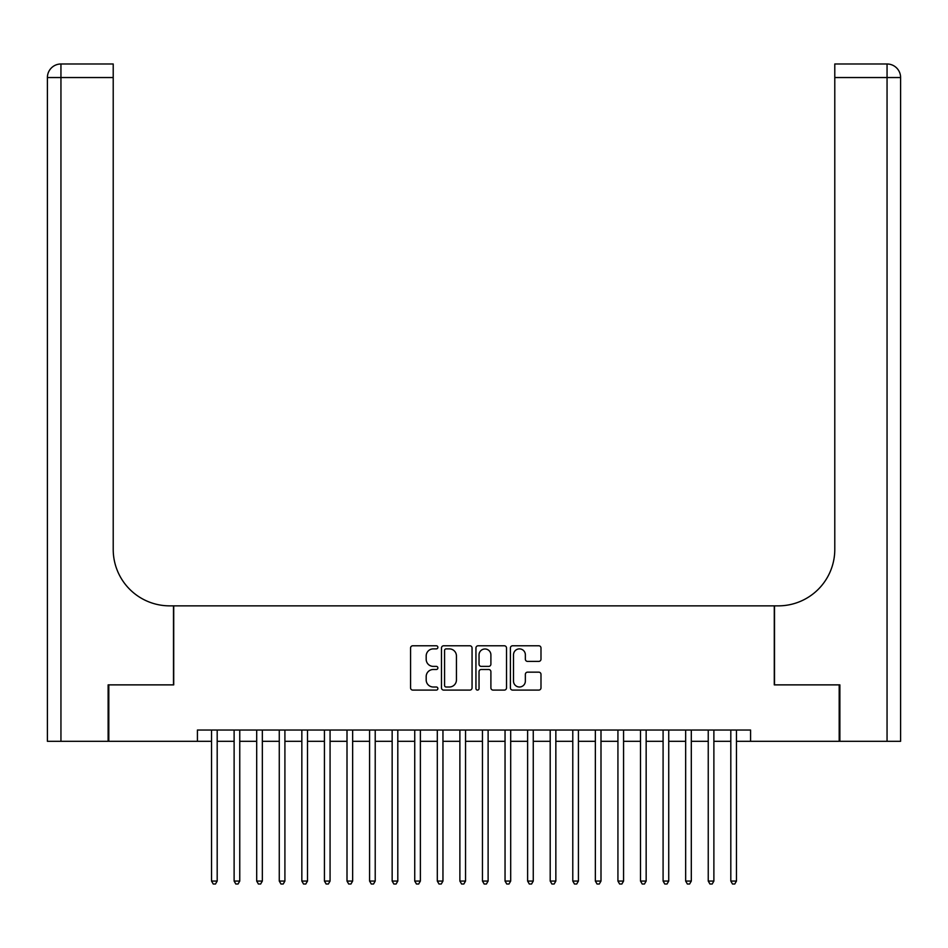 <?xml version="1.0" encoding="UTF-8"?>
<svg xmlns="http://www.w3.org/2000/svg" width="948" height="948" viewBox="0 0 948 948"><rect width="100%" height="100%" fill="white"/><g stroke="black" fill="none" stroke-linecap="round" stroke-linejoin="round"><path stroke-width="1.42" d="M437.881 647.33A1.552 1.552 0 0 0 436.329 645.778L412.783 645.778A2.216 2.216 0 0 0 410.567 647.994L410.567 687.881A2.216 2.216 0 0 0 412.783 690.097L436.329 690.097A1.552 1.552 0 0 0 437.881 688.544A1.552 1.552 0 0 0 436.329 687.004L433.283 687.004A7.086 7.086 0 0 1 426.185 679.906L426.185 676.588A7.086 7.086 0 0 1 433.283 669.489L436.329 669.489A1.552 1.552 0 0 0 437.881 667.937A1.552 1.552 0 0 0 436.329 666.385L433.283 666.385A7.086 7.086 0 0 1 426.185 659.298L426.185 655.969A7.086 7.086 0 0 1 433.283 648.882L436.329 648.882A1.552 1.552 0 0 0 437.881 647.33M538.772 661.408A2.216 2.216 0 0 0 540.988 659.192L540.988 647.994A2.216 2.216 0 0 0 538.772 645.778L512.619 645.778A2.216 2.216 0 0 0 510.403 647.994L510.403 687.881A2.216 2.216 0 0 0 512.619 690.097L538.772 690.097A2.216 2.216 0 0 0 540.988 687.881L540.988 674.372A2.216 2.216 0 0 0 538.772 672.156L527.574 672.156A2.216 2.216 0 0 0 525.358 674.372L525.358 681.067A5.925 5.925 0 0 1 519.433 687.004A5.925 5.925 0 0 1 513.508 681.067L513.508 654.807A5.925 5.925 0 0 1 519.433 648.882A5.925 5.925 0 0 1 525.358 654.807L525.358 659.192A2.216 2.216 0 0 0 527.574 661.408L538.772 661.408M197.421 741.312L108.807 741.312L108.807 684.871L173.721 684.871L173.721 605.855L774.279 605.855L774.279 684.871L839.193 684.871L839.193 741.312L750.579 741.312L750.579 730.031L197.421 730.031L197.421 741.312L211.534 741.312M472.057 647.994A2.216 2.216 0 0 0 469.841 645.778L443.7 645.778A2.216 2.216 0 0 0 441.484 647.994L441.484 687.881A2.216 2.216 0 0 0 443.7 690.097L469.841 690.097A2.216 2.216 0 0 0 472.057 687.881L472.057 647.994M478.159 645.778L504.3 645.778A2.216 2.216 0 0 1 506.516 647.994L506.516 687.881A2.216 2.216 0 0 1 504.3 690.097L493.114 690.097A2.216 2.216 0 0 1 490.898 687.881L490.898 671.705A2.216 2.216 0 0 0 488.682 669.489L481.252 669.489A2.216 2.216 0 0 0 479.036 671.705L479.036 688.544A1.552 1.552 0 0 1 477.496 690.097A1.552 1.552 0 0 1 475.943 688.544L475.943 647.994A2.216 2.216 0 0 1 478.159 645.778M217.187 741.312L234.12 741.312M239.761 741.312L256.695 741.312M262.335 741.312L279.269 741.312M284.91 741.312L301.843 741.312M307.496 741.312L324.429 741.312M330.07 741.312L347.004 741.312M352.644 741.312L369.578 741.312M375.218 741.312L392.152 741.312M397.805 741.312L414.738 741.312M420.379 741.312L437.312 741.312M442.953 741.312L459.887 741.312M465.539 741.312L482.461 741.312M488.113 741.312L505.047 741.312M510.688 741.312L527.621 741.312M533.262 741.312L550.196 741.312M555.848 741.312L572.782 741.312M578.422 741.312L595.356 741.312M600.996 741.312L617.93 741.312M623.571 741.312L640.504 741.312M646.157 741.312L663.09 741.312M668.731 741.312L685.665 741.312M691.305 741.312L708.239 741.312M713.88 741.312L730.813 741.312M736.466 741.312L750.579 741.312M446.129 648.882A1.552 1.552 0 0 0 444.576 650.435L444.576 685.451A1.552 1.552 0 0 0 446.129 687.004L449.34 687.004A7.086 7.086 0 0 0 456.438 679.906L456.438 655.969A7.086 7.086 0 0 0 449.34 648.882L446.129 648.882M490.898 654.926A5.925 5.925 0 0 0 484.973 648.989A5.925 5.925 0 0 0 479.036 654.926L479.036 664.169A2.216 2.216 0 0 0 481.252 666.385L488.682 666.385A2.216 2.216 0 0 0 490.898 664.169L490.898 654.926M217.187 730.031L217.187 881.071L211.534 881.071L211.534 730.031M217.187 881.071L215.492 884.01L213.229 884.01L211.534 881.071M108.131 684.871L173.496 684.871L173.496 605.855L169.656 605.855A56.442 56.442 0 0 1 113.215 549.413L113.215 77.546L60.945 77.546L60.945 741.312L108.131 741.312L108.131 684.871M60.945 741.312L47.4 741.312L47.4 77.546A13.545 13.545 0 0 1 60.945 63.99L113.215 63.99L113.215 77.546M113.215 63.99L60.945 63.99A13.545 13.545 0 0 0 47.4 77.546L60.945 77.546L60.945 63.99M169.656 605.855A56.442 56.442 0 0 1 113.215 549.413M900.6 605.855L900.6 77.546L900.6 741.312L839.869 741.312L839.869 684.871L774.504 684.871L774.504 605.855L778.344 605.855A56.442 56.442 0 0 0 834.785 549.413L834.785 63.99L887.055 63.99L834.785 63.99M778.344 605.855A56.442 56.442 0 0 0 834.785 549.413M887.055 741.312L887.055 63.99A13.545 13.545 0 0 1 900.6 77.546L834.785 77.546M239.761 730.031L239.761 881.071L234.12 881.071L234.12 730.031M239.761 881.071L238.067 884.01L235.803 884.01L234.12 881.071M262.335 730.031L262.335 881.071L256.695 881.071L256.695 730.031M262.335 881.071L260.641 884.01L258.389 884.01L256.695 881.071M284.91 730.031L284.91 881.071L279.269 881.071L279.269 730.031M284.91 881.071L283.227 884.01L280.964 884.01L279.269 881.071M307.496 730.031L307.496 881.071L301.843 881.071L301.843 730.031M307.496 881.071L305.801 884.01L303.538 884.01L301.843 881.071M330.07 730.031L330.07 881.071L324.429 881.071L324.429 730.031M330.07 881.071L328.375 884.01L326.124 884.01L324.429 881.071M352.644 730.031L352.644 881.071L347.004 881.071L347.004 730.031M352.644 881.071L350.95 884.01L348.698 884.01L347.004 881.071M375.218 730.031L375.218 881.071L369.578 881.071L369.578 730.031M375.218 881.071L373.536 884.01L371.272 884.01L369.578 881.071M397.805 730.031L397.805 881.071L392.152 881.071L392.152 730.031M397.805 881.071L396.11 884.01L393.847 884.01L392.152 881.071M420.379 730.031L420.379 881.071L414.738 881.071L414.738 730.031M420.379 881.071L418.684 884.01L416.433 884.01L414.738 881.071M442.953 730.031L442.953 881.071L437.312 881.071L437.312 730.031M442.953 881.071L441.258 884.01L439.007 884.01L437.312 881.071M465.539 730.031L465.539 881.071L459.887 881.071L459.887 730.031M465.539 881.071L463.845 884.01L461.581 884.01L459.887 881.071M488.113 730.031L488.113 881.071L482.461 881.071L482.461 730.031M488.113 881.071L486.419 884.01L484.155 884.01L482.461 881.071M510.688 730.031L510.688 881.071L505.047 881.071L505.047 730.031M510.688 881.071L508.993 884.01L506.742 884.01L505.047 881.071M533.262 730.031L533.262 881.071L527.621 881.071L527.621 730.031M533.262 881.071L531.567 884.01L529.316 884.01L527.621 881.071M555.848 730.031L555.848 881.071L550.196 881.071L550.196 730.031M555.848 881.071L554.153 884.01L551.89 884.01L550.196 881.071M578.422 730.031L578.422 881.071L572.782 881.071L572.782 730.031M578.422 881.071L576.728 884.01L574.464 884.01L572.782 881.071M600.996 730.031L600.996 881.071L595.356 881.071L595.356 730.031M600.996 881.071L599.302 884.01L597.05 884.01L595.356 881.071M623.571 730.031L623.571 881.071L617.93 881.071L617.93 730.031M623.571 881.071L621.876 884.01L619.625 884.01L617.93 881.071M646.157 730.031L646.157 881.071L640.504 881.071L640.504 730.031M646.157 881.071L644.462 884.01L642.199 884.01L640.504 881.071M668.731 730.031L668.731 881.071L663.09 881.071L663.09 730.031M668.731 881.071L667.037 884.01L664.773 884.01L663.09 881.071M691.305 730.031L691.305 881.071L685.665 881.071L685.665 730.031M691.305 881.071L689.611 884.01L687.359 884.01L685.665 881.071M713.88 730.031L713.88 881.071L708.239 881.071L708.239 730.031M713.88 881.071L712.197 884.01L709.934 884.01L708.239 881.071M736.466 730.031L736.466 881.071L730.813 881.071L730.813 730.031M736.466 881.071L734.771 884.01L732.508 884.01L730.813 881.071"/></g></svg>
